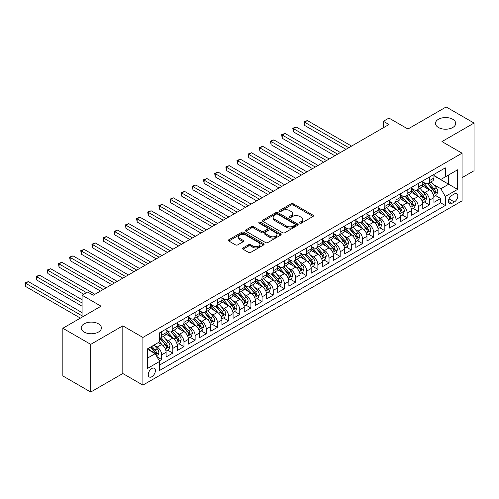 <?xml version="1.0" encoding="UTF-8"?>
<svg xmlns="http://www.w3.org/2000/svg" width="499" height="499" viewBox="0 0 499 499"><rect width="100%" height="100%" fill="white"/><g stroke="black" fill="none" stroke-linecap="round" stroke-linejoin="round"><path stroke-width="0.75" d="M299.83 223.165A1.085 0.624 0 0 0 301.365 223.165L313.004 216.447A1.547 0.892 0 0 0 313.459 215.817A1.547 0.892 0 0 0 313.004 215.181L293.287 203.798A1.547 0.892 0 0 0 291.098 203.798L279.459 210.522A1.085 0.624 0 0 0 279.141 210.965A1.085 0.624 0 0 0 279.459 211.408A1.085 0.624 0 0 0 280.993 211.408L282.496 210.534A4.959 2.863 0 0 1 289.507 210.534L291.148 211.482A4.959 2.863 0 0 1 292.601 213.51A4.959 2.863 0 0 1 291.148 215.531L289.645 216.404A1.085 0.624 0 0 0 289.326 216.847A1.085 0.624 0 0 0 289.645 217.29A1.085 0.624 0 0 0 291.179 217.29L292.682 216.416A4.959 2.863 0 0 1 299.693 216.416L301.34 217.364A4.959 2.863 0 0 1 302.787 219.392A4.959 2.863 0 0 1 301.34 221.413L299.83 222.28A1.085 0.624 0 0 0 299.512 222.722A1.085 0.624 0 0 0 299.83 223.165L299.83 222.28M98.434 323.814A10.099 5.832 0 0 0 87.425 322.554A10.099 5.832 0 0 0 81.194 327.937A10.099 5.832 0 0 0 84.15 332.06A10.099 5.832 0 0 0 95.159 333.326A10.099 5.832 0 0 0 101.391 327.937A10.099 5.832 0 0 0 98.434 323.814M452.736 119.261A10.099 5.832 0 0 0 441.727 117.995A10.099 5.832 0 0 0 435.496 123.384A10.099 5.832 0 0 0 438.453 127.507A10.099 5.832 0 0 0 449.462 128.773A10.099 5.832 0 0 0 455.693 123.384A10.099 5.832 0 0 0 452.736 119.261M151.827 376.745A5.052 2.913 120 0 0 155.127 372.291A5.052 2.913 120 0 0 154.353 368.243A5.052 2.913 120 0 0 151.827 368.499A5.052 2.913 120 0 0 148.527 372.946A5.052 2.913 120 0 0 149.307 376.995A5.052 2.913 120 0 0 151.827 376.745M243.013 247.941A1.547 0.892 0 0 0 242.558 248.577A1.547 0.892 0 0 0 243.013 249.207L248.539 252.4A1.547 0.892 0 0 0 250.735 252.4L263.659 244.94A1.547 0.892 0 0 0 264.108 244.304A1.547 0.892 0 0 0 263.659 243.674L243.942 232.291A1.547 0.892 0 0 0 241.753 232.291L228.823 239.751A1.547 0.892 0 0 0 228.374 240.387A1.547 0.892 0 0 0 228.823 241.017L235.509 244.872A1.547 0.892 0 0 0 237.699 244.872L243.231 241.678A1.547 0.892 0 0 0 243.68 241.048A1.547 0.892 0 0 0 243.231 240.418L239.913 238.503A4.142 2.395 0 0 1 238.703 236.813A4.142 2.395 0 0 1 241.26 234.599A4.142 2.395 0 0 1 245.776 235.123L258.756 242.614A4.142 2.395 0 0 1 259.967 244.304A4.142 2.395 0 0 1 257.409 246.518A4.142 2.395 0 0 1 252.893 245.995L250.735 244.747A1.547 0.892 0 0 0 248.539 244.747L243.013 247.941L243.013 249.207M462.055 177.663L474.05 170.739L474.05 123.06L446.15 106.954L407.933 129.023L388.964 118.07L383.382 121.288L388.964 124.513L93.244 295.24L87.662 292.021L82.085 295.24L82.085 317.146M90.731 344.366L90.731 392.046L122.816 373.52L122.816 325.847L90.731 344.366L62.837 328.261L101.054 306.193L82.085 295.24M122.816 325.847L142.901 337.443L462.055 153.181L462.055 200.86L142.901 385.116L142.901 337.443M474.05 123.06L441.971 141.585L462.055 153.181M282.609 232.734A1.547 0.892 0 0 0 284.798 232.734L297.722 225.274A1.547 0.892 0 0 0 298.177 224.637A1.547 0.892 0 0 0 297.722 224.007L278.005 212.624A1.547 0.892 0 0 0 275.816 212.624L262.892 220.084A1.547 0.892 0 0 0 262.437 220.72A1.547 0.892 0 0 0 262.892 221.35L282.609 232.734M259.542 223.402A1.085 0.624 0 0 1 260.646 223.558L260.646 222.267L280.688 233.838A1.547 0.892 0 0 1 281.143 234.474A1.547 0.892 0 0 1 280.688 235.104L267.763 242.564A1.547 0.892 0 0 1 265.574 242.564L245.857 231.18L245.857 229.92A1.547 0.892 0 0 0 245.402 230.55A1.547 0.892 0 0 0 245.857 231.18M245.857 229.92L251.39 226.727A1.547 0.892 0 0 1 253.579 226.727L261.576 231.343A1.547 0.892 0 0 0 263.765 231.343L267.439 229.222A1.547 0.892 0 0 0 267.888 228.592A1.547 0.892 0 0 0 267.439 227.956L259.112 223.153A1.085 0.624 0 0 1 258.794 222.71A1.085 0.624 0 0 1 259.461 222.13A1.085 0.624 0 0 1 260.646 222.267M90.731 392.046L62.837 375.94L62.837 328.261M159.337 360.877L161.651 359.542L157.017 356.866M154.384 345.489L157.185 347.104A6.312 3.643 60 0 1 161.651 354.839L166.111 352.263L166.111 356.966L172.81 353.099L167.733 350.167M165.543 339.046L168.344 340.661A6.312 3.643 60 0 1 172.81 348.396L177.27 345.819L177.27 350.523L183.969 346.655L178.892 343.724M176.702 332.602L179.503 334.224A6.312 3.643 60 0 1 183.969 341.952L188.429 339.376L188.429 344.079L195.128 340.212L190.05 337.28M187.861 326.159L190.662 327.781A6.312 3.643 60 0 1 195.128 335.509L199.594 332.933L199.594 337.636L206.287 333.769L201.209 330.837M199.02 319.716L201.821 321.337A6.312 3.643 60 0 1 206.287 329.066L210.753 326.489L210.753 331.193L217.445 327.325L212.368 324.394M210.179 313.278L212.979 314.894A6.312 3.643 60 0 1 217.445 322.622L221.912 320.046L221.912 324.749L228.604 320.882L223.527 317.957M221.338 306.835L224.138 308.451A6.312 3.643 60 0 1 228.604 316.179L233.07 313.603L233.07 318.306L239.763 314.445L234.686 311.513M232.497 300.392L235.297 302.007A6.312 3.643 60 0 1 239.763 309.742L244.229 307.159L244.229 311.863L250.922 308.002L245.845 305.07M243.655 293.948L246.456 295.564A6.312 3.643 60 0 1 250.922 303.298L255.388 300.722L255.388 305.425L262.081 301.558L257.004 298.627M254.814 287.505L257.621 289.121A6.312 3.643 60 0 1 262.081 296.855L266.547 294.279L266.547 298.982L273.24 295.115L268.163 292.183M265.973 281.062L268.78 282.677A6.312 3.643 60 0 1 273.24 290.412L277.706 287.836L277.706 292.539L284.399 288.672L279.321 285.74M277.132 274.618L279.939 276.24A6.312 3.643 60 0 1 284.399 283.968L288.865 281.392L288.865 286.095L295.558 282.228L290.48 279.297M288.291 268.175L291.098 269.797A6.312 3.643 60 0 1 295.558 277.525L300.024 274.949L300.024 279.652L306.717 275.785L301.639 272.853M299.456 261.732L302.257 263.353A6.312 3.643 60 0 1 306.717 271.082L311.183 268.506L311.183 273.209L317.875 269.341L312.798 266.41M310.615 255.295L313.416 256.91A6.312 3.643 60 0 1 317.875 264.638L322.342 262.062L322.342 266.765L329.034 262.898L323.957 259.967M321.774 248.851L324.575 250.467A6.312 3.643 60 0 1 329.034 258.195L333.5 255.619L333.5 260.322L340.193 256.461L335.116 253.529M332.933 242.408L335.733 244.023A6.312 3.643 60 0 1 340.193 251.758L344.659 249.176L344.659 253.879L351.352 250.018L346.275 247.086M344.092 235.965L346.892 237.58A6.312 3.643 60 0 1 351.352 245.315L355.818 242.732L355.818 247.442L362.517 243.574L357.44 240.643M355.251 229.521L358.051 231.137A6.312 3.643 60 0 1 362.517 238.871L366.977 236.295L366.977 240.998L373.676 237.131L368.599 234.199M366.409 223.078L369.21 224.693A6.312 3.643 60 0 1 373.676 232.428L378.136 229.852L378.136 234.555L384.835 230.688L379.758 227.756M377.568 216.635L380.369 218.25A6.312 3.643 60 0 1 384.835 225.985L389.295 223.409L389.295 228.112L395.994 224.244L390.917 221.313M388.727 210.191L391.528 211.813A6.312 3.643 60 0 1 395.994 219.541L400.454 216.965L400.454 221.668L407.153 217.801L402.075 214.869M399.886 203.748L402.687 205.37A6.312 3.643 60 0 1 407.153 213.098L411.613 210.522L411.613 215.225L418.312 211.358L413.234 208.426M411.045 197.305L413.846 198.926A6.312 3.643 60 0 1 418.312 206.655L422.772 204.079L422.772 208.782L429.471 204.914L429.471 200.211A6.312 3.643 -120 0 0 425.005 192.483L422.204 190.868M424.393 201.983L429.471 204.914M166.111 352.263A6.312 3.643 -120 0 0 161.651 344.528L158.302 342.595M177.27 345.819A6.312 3.643 -120 0 0 172.81 338.085L165.905 334.105M188.429 339.376A6.312 3.643 -120 0 0 183.969 331.642L177.064 327.662M199.594 332.933A6.312 3.643 -120 0 0 195.128 325.205L188.223 321.219M210.753 326.489A6.312 3.643 -120 0 0 206.287 318.761L199.388 314.775M221.912 320.046A6.312 3.643 -120 0 0 217.445 312.318L210.547 308.332M233.07 313.603A6.312 3.643 -120 0 0 228.604 305.875L221.706 301.889M244.229 307.159A6.312 3.643 -120 0 0 239.763 299.431L232.865 295.445M255.388 300.722A6.312 3.643 -120 0 0 250.922 292.988L244.023 289.002M266.547 294.279A6.312 3.643 -120 0 0 262.081 286.545L255.182 282.559M277.706 287.836A6.312 3.643 -120 0 0 273.24 280.101L266.341 276.115M288.865 281.392A6.312 3.643 -120 0 0 284.399 273.658L277.5 269.678M300.024 274.949A6.312 3.643 -120 0 0 295.558 267.214L288.659 263.235M311.183 268.506A6.312 3.643 -120 0 0 306.717 260.777L299.818 256.792M322.342 262.062A6.312 3.643 -120 0 0 317.875 254.334L310.977 250.348M333.5 255.619A6.312 3.643 -120 0 0 329.034 247.891L322.136 243.905M344.659 249.176A6.312 3.643 -120 0 0 340.193 241.447L333.295 237.462M355.818 242.732A6.312 3.643 -120 0 0 351.352 235.004L344.453 231.018M366.977 236.295A6.312 3.643 -120 0 0 362.517 228.561L355.612 224.575M378.136 229.852A6.312 3.643 -120 0 0 373.676 222.117L366.771 218.132M389.295 223.409A6.312 3.643 -120 0 0 384.835 215.674L377.93 211.695M400.454 216.965A6.312 3.643 -120 0 0 395.994 209.231L389.089 205.251M411.613 210.522A6.312 3.643 -120 0 0 407.153 202.794L400.248 198.808M422.772 204.079A6.312 3.643 -120 0 0 418.312 196.35L411.407 192.364M454.352 193.961L451.901 195.383A4.89 2.826 120 0 0 448.701 199.694A4.89 2.826 120 0 0 449.456 203.611A4.89 2.826 120 0 0 451.901 203.374L454.352 201.952A4.89 2.826 120 0 0 457.552 197.641A4.89 2.826 120 0 0 456.803 193.724A4.89 2.826 120 0 0 454.352 193.961M147.367 358.188L155.177 353.679L159.643 361.407L159.643 370.426L445.314 205.494L445.314 196.475L440.854 188.747L433.363 184.424M159.643 361.407L147.367 368.499L147.367 348.913L159.643 341.821L159.643 332.802L445.314 167.87L445.314 176.889L457.589 169.803L457.589 189.389L445.314 196.475M166.111 330.095L168.344 331.386A6.312 3.643 60 0 0 171.5 331.698L175.966 329.122A6.312 3.643 -120 0 0 177.27 326.234L177.27 322.622M177.27 323.658L179.503 324.943A6.312 3.643 60 0 0 182.659 325.254L187.125 322.678A6.312 3.643 -120 0 0 188.429 319.79L188.429 316.179M188.429 317.214L190.662 318.499A6.312 3.643 60 0 0 193.818 318.811L198.284 316.235A6.312 3.643 -120 0 0 199.594 313.347L199.594 309.742M199.594 310.771L201.821 312.056A6.312 3.643 60 0 0 204.977 312.374L209.443 309.792A6.312 3.643 -120 0 0 210.753 306.904L210.753 303.298M210.753 304.328L212.979 305.613A6.312 3.643 60 0 0 216.136 305.931L220.602 303.348A6.312 3.643 -120 0 0 221.912 300.46L221.912 296.855M221.912 297.884L224.138 299.175A6.312 3.643 60 0 0 227.294 299.487L231.761 296.911A6.312 3.643 -120 0 0 233.07 294.017L233.07 290.412M233.07 291.441L235.297 292.732A6.312 3.643 60 0 0 238.453 293.044L242.919 290.468A6.312 3.643 -120 0 0 244.229 287.574L244.229 283.968M244.229 284.998L246.456 286.289A6.312 3.643 60 0 0 249.612 286.601L254.078 284.025A6.312 3.643 -120 0 0 255.388 281.13L255.388 277.525M255.388 278.554L257.621 279.845A6.312 3.643 60 0 0 260.777 280.157L265.237 277.581A6.312 3.643 -120 0 0 266.547 274.693L266.547 271.082M266.547 272.111L268.78 273.402A6.312 3.643 60 0 0 271.936 273.714L276.396 271.138A6.312 3.643 -120 0 0 277.706 268.25L277.706 264.638M277.706 265.674L279.939 266.959A6.312 3.643 60 0 0 283.095 267.271L287.555 264.695A6.312 3.643 -120 0 0 288.865 261.807L288.865 258.195M288.865 259.231L291.098 260.515A6.312 3.643 60 0 0 294.254 260.827L298.714 258.251A6.312 3.643 -120 0 0 300.024 255.363L300.024 251.752M300.024 252.787L302.257 254.072A6.312 3.643 60 0 0 305.413 254.384L309.873 251.808A6.312 3.643 -120 0 0 311.183 248.92L311.183 245.315M311.183 246.344L313.416 247.629A6.312 3.643 60 0 0 316.572 247.947L321.032 245.365A6.312 3.643 -120 0 0 322.342 242.477L322.342 238.871M322.342 239.9L324.575 241.192A6.312 3.643 60 0 0 327.731 241.504L332.191 238.927A6.312 3.643 -120 0 0 333.5 236.033L333.5 232.428M333.5 233.457L335.733 234.748A6.312 3.643 60 0 0 338.89 235.06L343.349 232.484A6.312 3.643 -120 0 0 344.659 229.59L344.659 225.985M344.659 227.014L346.892 228.305A6.312 3.643 60 0 0 350.049 228.617L354.508 226.041A6.312 3.643 -120 0 0 355.818 223.147L355.818 219.541M355.818 220.57L358.051 221.862A6.312 3.643 60 0 0 361.207 222.174L365.673 219.597A6.312 3.643 -120 0 0 366.977 216.709L366.977 213.098M366.977 214.127L369.21 215.418A6.312 3.643 60 0 0 372.366 215.73L376.832 213.154A6.312 3.643 -120 0 0 378.136 210.266L378.136 206.655M378.136 207.69L380.369 208.975A6.312 3.643 60 0 0 383.525 209.287L387.991 206.711A6.312 3.643 -120 0 0 389.295 203.823L389.295 200.211M389.295 201.247L391.528 202.532A6.312 3.643 60 0 0 394.684 202.844L399.15 200.267A6.312 3.643 -120 0 0 400.454 197.379L400.454 193.768M400.454 194.803L402.687 196.088A6.312 3.643 60 0 0 405.843 196.4L410.309 193.824A6.312 3.643 -120 0 0 411.613 190.936L411.613 187.331M411.613 188.36L413.846 189.645A6.312 3.643 60 0 0 417.002 189.963L421.468 187.381A6.312 3.643 -120 0 0 422.772 184.493L422.772 180.888M159.643 365.019L440.629 202.794L440.629 198.477L433.93 202.338L433.93 197.635A6.312 3.643 -120 0 0 429.471 189.907L422.566 185.921M422.772 181.917L425.005 183.208A6.312 3.643 -120 0 0 428.161 183.52A6.312 3.643 -120 0 0 429.471 180.626L429.471 177.02M428.161 183.52L432.627 180.937A6.312 3.643 -120 0 0 433.93 178.049L433.93 174.444M161.651 331.642L161.651 335.253A6.312 3.643 60 0 1 160.341 338.141A6.312 3.643 60 0 1 159.643 338.397M160.341 338.141L164.807 335.565A6.312 3.643 -120 0 0 166.111 332.677L166.111 329.066M172.81 325.198L172.81 328.81A6.312 3.643 60 0 1 171.5 331.698M183.969 318.761L183.969 322.366A6.312 3.643 60 0 1 182.659 325.254M195.128 312.318L195.128 315.923A6.312 3.643 60 0 1 193.818 318.811M206.287 305.875L206.287 309.48A6.312 3.643 60 0 1 204.977 312.374M217.445 299.431L217.445 303.036A6.312 3.643 60 0 1 216.136 305.931M228.604 292.988L228.604 296.593A6.312 3.643 60 0 1 227.294 299.487M239.763 286.545L239.763 290.156A6.312 3.643 60 0 1 238.453 293.044M250.922 280.101L250.922 283.713A6.312 3.643 60 0 1 249.612 286.601M262.081 273.658L262.081 277.269A6.312 3.643 60 0 1 260.777 280.157M273.24 267.214L273.24 270.826A6.312 3.643 60 0 1 271.936 273.714M284.399 260.777L284.399 264.383A6.312 3.643 60 0 1 283.095 267.271M295.558 254.334L295.558 257.939A6.312 3.643 60 0 1 294.254 260.827M306.717 247.891L306.717 251.496A6.312 3.643 60 0 1 305.413 254.384M317.875 241.447L317.875 245.053A6.312 3.643 60 0 1 316.572 247.947M329.034 235.004L329.034 238.609A6.312 3.643 60 0 1 327.731 241.504M340.193 228.561L340.193 232.166A6.312 3.643 60 0 1 338.89 235.06M351.352 222.117L351.352 225.729A6.312 3.643 60 0 1 350.049 228.617M362.517 215.674L362.517 219.286A6.312 3.643 60 0 1 361.207 222.174M373.676 209.231L373.676 212.842A6.312 3.643 60 0 1 372.366 215.73M384.835 202.787L384.835 206.399A6.312 3.643 60 0 1 383.525 209.287M395.994 196.35L395.994 199.956A6.312 3.643 60 0 1 394.684 202.844M407.153 189.907L407.153 193.512A6.312 3.643 60 0 1 405.843 196.4M418.312 183.464L418.312 187.069A6.312 3.643 60 0 1 417.002 189.963M418.312 206.655L418.312 211.358M407.153 213.098L407.153 217.801M395.994 219.541L395.994 224.244M384.835 225.985L384.835 230.688M373.676 232.428L373.676 237.131M362.517 238.871L362.517 243.574M351.352 245.315L351.352 250.018M340.193 251.758L340.193 256.461M329.034 258.195L329.034 262.898M317.875 264.638L317.875 269.341M306.717 271.082L306.717 275.785M295.558 277.525L295.558 282.228M284.399 283.968L284.399 288.672M273.24 290.412L273.24 295.115M262.081 296.855L262.081 301.558M250.922 303.298L250.922 308.002M239.763 309.742L239.763 314.445M228.604 316.179L228.604 320.882M217.445 322.622L217.445 327.325M206.287 329.066L206.287 333.769M195.128 335.509L195.128 340.212M183.969 341.952L183.969 346.655M172.81 348.396L172.81 353.099M161.651 354.839L161.651 359.542M155.177 353.679L147.367 349.169M440.854 188.747L448.663 184.237L448.663 174.956L457.589 169.803M433.93 175.729L457.589 189.389M433.93 175.473L440.854 179.465L445.314 176.889M122.816 373.52L142.901 385.116M383.382 121.288L383.382 127.732M435.552 195.546L440.629 198.477M440.629 202.794L445.314 205.494M300.267 223.321L301.34 222.704A4.959 2.863 0 0 0 302.787 220.677L302.787 219.392M292.601 213.51L292.601 214.795A4.959 2.863 0 0 1 291.148 216.822L290.075 217.439M312.985 216.46L293.287 205.089A1.547 0.892 0 0 0 291.098 205.089L279.889 211.557M297.722 224.007L297.722 225.274L278.005 213.909A1.547 0.892 0 0 0 275.816 213.909L262.911 221.363M294.984 225.08A1.085 0.624 0 0 0 295.302 224.637A1.085 0.624 0 0 0 294.984 224.194L277.675 214.202A1.085 0.624 0 0 0 276.147 214.202L274.556 215.119A4.959 2.863 0 0 0 273.103 217.146A4.959 2.863 0 0 0 274.556 219.167L286.389 225.997A4.959 2.863 0 0 0 293.393 225.997L294.984 225.08L294.984 226.371A1.085 0.624 0 0 0 295.302 225.928L295.302 224.637M273.103 217.146L273.103 218.431A4.959 2.863 0 0 0 274.556 220.458L274.556 219.167M294.984 226.371L293.393 227.288A4.959 2.863 0 0 1 286.389 227.288L274.556 220.458M245.876 231.193L251.39 228.012L251.39 226.727M267.888 228.592L267.888 229.877A1.547 0.892 0 0 1 267.439 230.513L263.765 232.628A1.547 0.892 0 0 1 261.576 232.628L253.579 228.012A1.547 0.892 0 0 0 251.39 228.012M260.646 223.558L280.669 235.116M269.872 236.133A4.142 2.395 0 0 0 274.388 236.651A4.142 2.395 0 0 0 276.945 234.443A4.142 2.395 0 0 0 275.735 232.746L271.163 230.108A1.547 0.892 0 0 0 268.967 230.108L265.3 232.228A1.547 0.892 0 0 0 264.844 232.858A1.547 0.892 0 0 0 265.3 233.495L269.872 236.133L269.872 237.418A4.142 2.395 0 0 0 274.388 237.942A4.142 2.395 0 0 0 276.945 235.728L276.945 234.443M264.844 232.858L264.844 234.15A1.547 0.892 0 0 0 265.3 234.779L265.3 233.495M269.872 237.418L265.3 234.779M259.967 244.304L259.967 245.595A4.142 2.395 0 0 1 257.409 247.803A4.142 2.395 0 0 1 252.893 247.286L250.735 246.038A1.547 0.892 0 0 0 248.539 246.038L243.032 249.219M238.703 236.813L238.703 238.098A4.142 2.395 0 0 0 239.913 239.794L239.913 238.503M243.206 241.691L239.913 239.794M263.634 244.953L243.942 233.576A1.547 0.892 0 0 0 241.753 233.576L228.848 241.029M433.837 196.531L436.725 194.866L437.835 191.647A4.179 2.414 -120 0 0 436.207 187.718L431.111 181.817M430.088 190.312L424.044 183.314A12.076 6.967 -120 0 0 422.772 181.985M426.776 188.348L423.389 184.43A10.024 5.788 -120 0 0 422.772 183.757M351.577 146.095L307.334 120.552L304.54 122.161L304.54 125.38L346 149.313M427.593 183.744L432.752 189.714A4.179 2.414 60 0 1 434.242 192.595C434.872 193.437 435.315 193.182 435.583 191.822A4.179 2.414 -120 0 0 434.086 188.94L428.99 183.039M427.899 183.644L433.438 190.063A2.133 1.229 60 0 1 433.974 190.899L435.583 191.822M434.242 192.595L434.548 193.094M304.54 125.38L303.928 121.806L348.789 147.704M303.928 121.806L307.334 120.552M422.678 202.974L425.566 201.309L426.676 198.084A4.179 2.414 -120 0 0 425.048 194.161L419.952 188.26M418.929 196.756L412.885 189.757A12.076 6.967 -120 0 0 411.613 188.429M415.617 194.791L412.23 190.874A10.024 5.788 -120 0 0 411.613 190.2M340.418 152.538L296.175 126.996L293.381 128.605L293.381 131.823L334.841 155.757M416.434 190.188L421.593 196.157A4.179 2.414 60 0 1 423.083 199.039C423.713 199.881 424.156 199.625 424.418 198.265A4.179 2.414 -120 0 0 422.927 195.383L417.831 189.483M416.74 190.088L422.279 196.506A2.133 1.229 60 0 1 422.815 197.336L424.418 198.265M423.083 199.039L423.389 199.538M293.381 131.823L292.77 128.249L337.63 154.147M292.77 128.249L296.175 126.996M411.519 209.418L414.407 207.752L415.517 204.528A4.179 2.414 -120 0 0 413.889 200.604L408.793 194.697M407.77 203.199L401.726 196.201A12.076 6.967 -120 0 0 400.454 194.872M404.452 201.234L401.071 197.317A10.024 5.788 -120 0 0 400.454 196.643M329.259 158.981L285.016 133.433L282.222 135.048L282.222 138.267L323.683 162.2M405.275 196.631L410.434 202.6A4.179 2.414 60 0 1 411.925 205.482C412.554 206.324 412.997 206.062 413.259 204.709A4.179 2.414 -120 0 0 411.769 201.827L406.673 195.926M405.581 196.531L411.12 202.95A2.133 1.229 60 0 1 411.656 203.779L413.259 204.709M411.925 205.482L412.23 205.975M282.222 138.267L281.611 134.693L326.471 160.591M281.611 134.693L285.016 133.433M400.36 215.861L403.248 214.196L404.358 210.971A4.179 2.414 -120 0 0 402.73 207.048L397.634 201.141M396.611 209.642L390.567 202.638A12.076 6.967 -120 0 0 389.295 201.315M393.293 207.678L389.912 203.76A10.024 5.788 -120 0 0 389.295 203.087M318.1 165.425L273.857 139.876L271.063 141.491L271.063 144.71L312.524 168.643M394.116 203.074L399.275 209.044A4.179 2.414 60 0 1 400.766 211.925C401.389 212.767 401.838 212.505 402.1 211.152A4.179 2.414 -120 0 0 400.61 208.27L395.514 202.369M394.422 202.974L399.961 209.393A2.133 1.229 60 0 1 400.497 210.222L402.1 211.152M400.766 211.925L401.065 212.418M271.063 144.71L270.452 141.136L315.312 167.034M270.452 141.136L273.857 139.876M389.201 222.304L392.083 220.639L393.2 217.414A4.179 2.414 -120 0 0 391.572 213.491L386.476 207.584M385.453 216.086L379.408 209.081A12.076 6.967 -120 0 0 378.136 207.759M382.134 214.121L378.753 210.204A10.024 5.788 -120 0 0 378.136 209.53M306.941 171.868L262.699 146.319L259.904 147.929L259.904 151.153L301.359 175.087M382.958 209.518L388.116 215.487A4.179 2.414 60 0 1 389.607 218.369C390.23 219.211 390.68 218.949 390.942 217.595A4.179 2.414 -120 0 0 389.451 214.713L384.355 208.807M383.257 209.418L388.802 215.836A2.133 1.229 60 0 1 389.339 216.666L390.942 217.595M389.607 218.369L389.906 218.861M259.904 151.153L259.293 147.579L304.153 173.477M259.293 147.579L262.699 146.319M378.042 228.742L380.924 227.082L382.041 223.858A4.179 2.414 -120 0 0 380.413 219.934L375.317 214.027M374.294 222.529L368.25 215.524A12.076 6.967 -120 0 0 366.977 214.196M370.975 220.564L367.595 216.647A10.024 5.788 -120 0 0 366.977 215.973M295.782 178.311L251.54 152.763L248.745 154.372L248.745 157.597L290.2 181.53M371.799 215.955L376.957 221.93A4.179 2.414 60 0 1 378.448 224.812C379.072 225.648 379.521 225.392 379.783 224.039A4.179 2.414 -120 0 0 378.292 221.157L373.196 215.25M372.098 215.861L377.643 222.273A2.133 1.229 60 0 1 378.18 223.109L379.783 224.039M378.448 224.812L378.747 225.305M248.745 157.597L248.134 154.023L292.994 179.921M248.134 154.023L251.54 152.763M366.884 235.185L369.765 233.52L370.882 230.301A4.179 2.414 -120 0 0 369.254 226.371L364.158 220.471M363.135 228.972L357.091 221.968A12.076 6.967 -120 0 0 355.818 220.639M359.816 227.008L356.436 223.09A10.024 5.788 -120 0 0 355.818 222.417M284.623 184.749L240.375 159.206L237.586 160.815L237.586 164.04L279.041 187.973M360.64 222.398L365.798 228.374A4.179 2.414 60 0 1 367.289 231.249C367.913 232.091 368.362 231.835 368.624 230.482A4.179 2.414 -120 0 0 367.133 227.6L362.037 221.693M360.939 222.304L366.484 228.717A2.133 1.229 60 0 1 367.021 229.552L368.624 230.482M367.289 231.249L367.588 231.748M237.586 164.04L236.975 160.46L281.835 186.364M236.975 160.46L240.375 159.206M355.725 241.628L358.606 239.963L359.723 236.744A4.179 2.414 -120 0 0 358.095 232.815L352.999 226.914M351.976 235.409L345.926 228.411A12.076 6.967 -120 0 0 344.659 227.082M348.658 233.445L345.277 229.534A10.024 5.788 -120 0 0 344.659 228.86M273.464 191.192L229.216 165.649L226.427 167.259L226.427 170.483L267.882 194.417M349.481 228.841L354.633 234.817A4.179 2.414 60 0 1 356.13 237.692C356.754 238.534 357.203 238.279 357.465 236.919A4.179 2.414 -120 0 0 355.974 234.043L350.878 228.137M349.78 228.748L355.325 235.16A2.133 1.229 60 0 1 355.862 235.996L357.465 236.919M356.13 237.692L356.429 238.191M226.427 170.483L225.816 166.903L270.676 192.807M225.816 166.903L229.216 165.649M344.566 248.072L347.447 246.406L348.564 243.188A4.179 2.414 -120 0 0 346.936 239.258L341.84 233.357M340.817 241.853L334.767 234.854A12.076 6.967 -120 0 0 333.5 233.526M337.499 239.888L334.118 235.977A10.024 5.788 -120 0 0 333.5 235.303M262.306 197.635L218.057 172.093L215.269 173.702L215.269 176.92L256.723 200.86M338.322 235.285L343.474 241.254A4.179 2.414 60 0 1 344.965 244.136C345.595 244.978 346.044 244.722 346.306 243.362A4.179 2.414 -120 0 0 344.815 240.481L339.719 234.58M338.621 235.191L344.167 241.603A2.133 1.229 60 0 1 344.703 242.439L346.306 243.362M344.965 244.136L345.271 244.635M215.269 176.92L214.657 173.346L259.517 199.244M214.657 173.346L218.057 172.093M333.407 254.515L336.289 252.85L337.405 249.631A4.179 2.414 -120 0 0 335.777 245.701L330.681 239.801M329.658 248.296L323.608 241.298A12.076 6.967 -120 0 0 322.342 239.969M326.34 246.331L322.959 242.414A10.024 5.788 -120 0 0 322.342 241.747M251.147 204.079L206.898 178.536L204.11 180.145L204.11 183.364L245.564 207.303M327.163 241.728L332.315 247.697A4.179 2.414 60 0 1 333.806 250.579C334.436 251.421 334.885 251.165 335.147 249.806A4.179 2.414 -120 0 0 333.656 246.924L328.56 241.023M327.463 241.628L333.008 248.047A2.133 1.229 60 0 1 333.544 248.882L335.147 249.806M333.806 250.579L334.112 251.078M204.11 183.364L203.498 179.79L248.359 205.688M203.498 179.79L206.898 178.536M322.248 260.958L325.13 259.293L326.246 256.074A4.179 2.414 -120 0 0 324.618 252.145L319.522 246.244M318.499 254.739L312.449 247.741A12.076 6.967 -120 0 0 311.183 246.412M315.181 252.775L311.8 248.858A10.024 5.788 -120 0 0 311.183 248.184M239.988 210.522L195.739 184.979L192.951 186.589L192.951 189.807L234.405 213.74M316.004 248.171L321.156 254.141A4.179 2.414 60 0 1 322.647 257.022C323.277 257.864 323.726 257.609 323.988 256.249A4.179 2.414 -120 0 0 322.497 253.367L317.401 247.467M316.304 248.072L321.849 254.49A2.133 1.229 60 0 1 322.385 255.32L323.988 256.249M322.647 257.022L322.953 257.521M192.951 189.807L192.34 186.233L237.2 212.131M192.34 186.233L195.739 184.979M311.089 267.402L313.971 265.736L315.087 262.511A4.179 2.414 -120 0 0 313.459 258.588L308.363 252.681M307.34 261.183L301.29 254.184A12.076 6.967 -120 0 0 300.024 252.856M304.022 259.218L300.641 255.301A10.024 5.788 -120 0 0 300.024 254.627M228.829 216.965L184.58 191.416L181.792 193.032L181.792 196.25L223.246 220.184M304.845 254.615L309.998 260.584A4.179 2.414 60 0 1 311.488 263.466C312.118 264.308 312.567 264.046 312.829 262.692A4.179 2.414 -120 0 0 311.339 259.811L306.243 253.91M305.145 254.515L310.69 260.933A2.133 1.229 60 0 1 311.226 261.763L312.829 262.692M311.488 263.466L311.794 263.959M181.792 196.25L181.181 192.676L226.035 218.574M181.181 192.676L184.58 191.416M299.93 273.845L302.812 272.18L303.928 268.955A4.179 2.414 -120 0 0 302.3 265.031L297.198 259.124M296.181 267.626L290.131 260.628A12.076 6.967 -120 0 0 288.865 259.299M292.863 265.661L289.482 261.744A10.024 5.788 -120 0 0 288.865 261.071M217.67 223.409L173.421 197.86L170.633 199.475L170.633 202.694L212.087 226.627M293.68 261.058L298.839 267.027A4.179 2.414 60 0 1 300.329 269.909C300.959 270.751 301.408 270.489 301.67 269.136A4.179 2.414 -120 0 0 300.18 266.254L295.084 260.353M293.986 260.958L299.531 267.377A2.133 1.229 60 0 1 300.067 268.206L301.67 269.136M300.329 269.909L300.635 270.402M170.633 202.694L170.022 199.12L214.876 225.018M170.022 199.12L173.421 197.86M288.771 280.288L291.653 278.623L292.77 275.398A4.179 2.414 -120 0 0 291.142 271.475L286.039 265.568M285.023 274.07L278.972 267.065A12.076 6.967 -120 0 0 277.706 265.742M281.704 272.105L278.323 268.188A10.024 5.788 -120 0 0 277.706 267.514M206.511 229.852L162.262 204.303L159.474 205.912L159.474 209.137L200.929 233.07M282.521 267.501L287.68 273.471A4.179 2.414 60 0 1 289.171 276.352C289.8 277.195 290.25 276.933 290.512 275.579A4.179 2.414 -120 0 0 289.021 272.697L283.925 266.797M282.827 267.402L288.366 273.82A2.133 1.229 60 0 1 288.909 274.65L290.512 275.579M289.171 276.352L289.476 276.845M159.474 209.137L158.863 205.563L203.717 231.461M158.863 205.563L162.262 204.303M277.612 286.732L280.494 285.066L281.611 281.841A4.179 2.414 -120 0 0 279.983 277.918L274.88 272.011M273.864 280.513L267.813 273.508A12.076 6.967 -120 0 0 266.547 272.186M270.545 278.548L267.165 274.631A10.024 5.788 -120 0 0 266.547 273.957M195.352 236.295L151.103 210.746L148.315 212.356L148.315 215.58L189.77 239.514M271.362 273.945L276.521 279.914A4.179 2.414 60 0 1 278.012 282.796C278.642 283.632 279.091 283.376 279.353 282.022A4.179 2.414 -120 0 0 277.862 279.141L272.76 273.234M271.668 273.845L277.207 280.257A2.133 1.229 60 0 1 277.75 281.093L279.353 282.022M278.012 282.796L278.317 283.289M148.315 215.58L147.698 212.006L192.558 237.904M147.698 212.006L151.103 210.746M266.454 293.169L269.335 291.503L270.452 288.285A4.179 2.414 -120 0 0 268.824 284.355L263.721 278.454M262.705 286.956L256.654 279.951A12.076 6.967 -120 0 0 255.388 278.623M259.386 284.991L256.006 281.074A10.024 5.788 -120 0 0 255.388 280.401M184.193 242.732L139.945 217.19L137.156 218.799L137.156 222.024L178.611 245.957M260.204 280.382L265.362 286.357A4.179 2.414 60 0 1 266.853 289.239C267.483 290.075 267.932 289.819 268.194 288.466A4.179 2.414 -120 0 0 266.703 285.584L261.601 279.677M260.509 280.288L266.048 286.7A2.133 1.229 60 0 1 266.585 287.536L268.194 288.466M266.853 289.239L267.158 289.732M137.156 222.024L136.539 218.443L181.399 244.348M136.539 218.443L139.945 217.19M255.295 299.612L258.176 297.947L259.293 294.728A4.179 2.414 -120 0 0 257.665 290.798L252.563 284.898M251.546 293.393L245.496 286.395A12.076 6.967 -120 0 0 244.229 285.066M248.228 291.435L244.847 287.518A10.024 5.788 -120 0 0 244.229 286.844M173.034 249.176L128.786 223.633L125.998 225.242L125.998 228.467L167.452 252.4M249.045 286.825L254.203 292.801A4.179 2.414 60 0 1 255.694 295.676C256.324 296.518 256.767 296.263 257.035 294.903A4.179 2.414 -120 0 0 255.544 292.027L250.442 286.12M249.35 286.732L254.889 293.144A2.133 1.229 60 0 1 255.426 293.98L257.035 294.903M255.694 295.676L255.999 296.175M125.998 228.467L125.38 224.887L170.24 250.791M125.38 224.887L128.786 223.633M244.136 306.055L247.017 304.39L248.134 301.171A4.179 2.414 -120 0 0 246.506 297.242L241.404 291.341M240.381 299.837L234.337 292.838A12.076 6.967 -120 0 0 233.07 291.51M237.069 297.872L233.688 293.961A10.024 5.788 -120 0 0 233.07 293.287M161.869 255.619L117.627 230.076L114.839 231.686L114.839 234.91L156.293 258.844M237.886 293.269L243.044 299.238A4.179 2.414 60 0 1 244.535 302.12C245.165 302.962 245.608 302.706 245.876 301.346A4.179 2.414 -120 0 0 244.385 298.471L239.283 292.564M238.191 293.175L243.73 299.587A2.133 1.229 60 0 1 244.267 300.423L245.876 301.346M244.535 302.12L244.841 302.619M114.839 234.91L114.221 231.33L159.081 257.228M114.221 231.33L117.627 230.076M232.977 312.499L235.859 310.833L236.975 307.615A4.179 2.414 -120 0 0 235.347 303.685L230.245 297.784M229.222 306.28L223.178 299.281A12.076 6.967 -120 0 0 221.912 297.953M225.91 304.315L222.529 300.404A10.024 5.788 -120 0 0 221.912 299.731M150.71 262.062L106.468 236.52L103.68 238.129L103.68 241.348L145.134 265.287M226.727 299.712L231.885 305.681A4.179 2.414 60 0 1 233.376 308.563C234.006 309.405 234.449 309.149 234.717 307.789A4.179 2.414 -120 0 0 233.226 304.908L228.124 299.007M227.033 299.612L232.571 306.03A2.133 1.229 60 0 1 233.108 306.866L234.717 307.789M233.376 308.563L233.682 309.062M103.68 241.348L103.062 237.774L147.922 263.672M103.062 237.774L106.468 236.52M221.818 318.942L224.7 317.277L225.816 314.058A4.179 2.414 -120 0 0 224.188 310.129L219.086 304.228M218.063 312.723L212.019 305.725A12.076 6.967 -120 0 0 210.753 304.396M214.751 310.758L211.37 306.841A10.024 5.788 -120 0 0 210.753 306.168M139.552 268.506L95.309 242.963L92.521 244.572L92.521 247.791L133.975 271.724M215.568 306.155L220.726 312.125A4.179 2.414 60 0 1 222.217 315.006C222.847 315.848 223.29 315.593 223.558 314.233A4.179 2.414 -120 0 0 222.067 311.351L216.965 305.45M215.874 306.055L221.413 312.474A2.133 1.229 60 0 1 221.949 313.31L223.558 314.233M222.217 315.006L222.523 315.505M92.521 247.791L91.903 244.217L136.763 270.115M91.903 244.217L95.309 242.963M210.659 325.385L213.541 323.72L214.657 320.495A4.179 2.414 -120 0 0 213.029 316.572L207.927 310.671M206.904 319.167L200.86 312.168A12.076 6.967 -120 0 0 199.594 310.84M203.592 317.202L200.205 313.285A10.024 5.788 -120 0 0 199.594 312.611M128.393 274.949L84.15 249.406L81.362 251.016L81.362 254.234L122.816 278.168M204.409 312.599L209.568 318.568A4.179 2.414 60 0 1 211.058 321.45C211.688 322.292 212.131 322.036 212.399 320.676A4.179 2.414 -120 0 0 210.909 317.794L205.806 311.894M204.715 312.499L210.254 318.917A2.133 1.229 60 0 1 210.79 319.747L212.399 320.676M211.058 321.45L211.364 321.942M81.362 254.234L80.744 250.66L125.605 276.558M80.744 250.66L84.15 249.406M199.494 331.829L202.382 330.163L203.498 326.939A4.179 2.414 -120 0 0 201.87 323.015L196.768 317.108M195.745 325.61L189.701 318.612A12.076 6.967 -120 0 0 188.429 317.283M192.433 323.645L189.046 319.728A10.024 5.788 -120 0 0 188.429 319.054M117.234 281.392L72.991 255.844L70.203 257.459L70.203 260.678L111.657 284.611M193.25 319.042L198.409 325.011A4.179 2.414 60 0 1 199.899 327.893C200.529 328.735 200.972 328.473 201.24 327.119A4.179 2.414 -120 0 0 199.75 324.238L194.647 318.337M193.556 318.942L199.095 325.36A2.133 1.229 60 0 1 199.631 326.19L201.24 327.119M199.899 327.893L200.205 328.386M70.203 260.678L69.586 257.104L114.446 283.002M69.586 257.104L72.991 255.844M188.335 338.272L191.223 336.607L192.34 333.382A4.179 2.414 -120 0 0 190.705 329.459L185.609 323.552M184.586 332.053L178.542 325.049A12.076 6.967 -120 0 0 177.27 323.726M181.274 330.089L177.887 326.171A10.024 5.788 -120 0 0 177.27 325.498M106.075 287.836L61.832 262.287L59.044 263.902L59.044 267.121L100.499 291.054M182.091 325.485L187.25 331.455A4.179 2.414 60 0 1 188.741 334.336C189.371 335.178 189.813 334.916 190.082 333.563A4.179 2.414 -120 0 0 188.591 330.681L183.489 324.78M182.397 325.385L187.936 331.804A2.133 1.229 60 0 1 188.472 332.633L190.082 333.563M188.741 334.336L189.046 334.829M59.044 267.121L58.427 263.547L103.287 289.445M58.427 263.547L61.832 262.287M177.176 344.715L180.064 343.05L181.181 339.825A4.179 2.414 -120 0 0 179.546 335.902L174.45 329.995M173.427 338.497L167.383 331.492A12.076 6.967 -120 0 0 166.111 330.17M170.115 336.532L166.728 332.615A10.024 5.788 -120 0 0 166.111 331.941M94.916 294.279L50.673 268.73L47.879 270.339L47.879 273.564L83.757 294.279M170.932 331.929L176.091 337.898A4.179 2.414 60 0 1 177.582 340.78C178.212 341.622 178.654 341.36 178.923 340.006A4.179 2.414 -120 0 0 177.432 337.124L172.33 331.217M171.238 331.829L176.777 338.247A2.133 1.229 60 0 1 177.313 339.077L178.923 340.006M177.582 340.78L177.887 341.272M47.879 273.564L47.268 269.99L86.545 292.663M47.268 269.99L50.673 268.73M166.017 351.153L168.905 349.493L170.016 346.269A4.179 2.414 -120 0 0 168.388 342.345L163.292 336.438M162.269 344.94L159.599 341.846M158.956 342.975L158.52 342.47M82.085 299.756L39.515 275.174L36.72 276.783L36.72 280.008L82.085 306.199M159.774 338.366L164.932 344.341A4.179 2.414 60 0 1 166.423 347.223C167.053 348.059 167.496 347.803 167.764 346.449A4.179 2.414 -120 0 0 166.267 343.568L161.171 337.661M160.079 338.272L165.618 344.684A2.133 1.229 60 0 1 166.155 345.52L167.764 346.449M166.423 347.223L166.728 347.716M36.72 280.008L36.109 276.434L82.085 302.974M36.109 276.434L39.515 275.174M156.798 356.479L157.746 355.93L158.857 352.712A4.179 2.414 -120 0 0 157.229 348.782L154.023 345.071M151.022 351.284L148.44 348.29M147.798 349.419L147.367 348.92M82.085 312.636L28.356 281.617L25.561 283.226L25.561 286.451L80.408 318.113M150.561 347.067L153.773 350.785A4.179 2.414 60 0 1 155.264 353.66C155.894 354.502 156.337 354.246 156.599 352.893A4.179 2.414 -120 0 0 155.108 350.011L151.902 346.294M150.823 346.917L154.459 351.128A2.133 1.229 60 0 1 154.996 351.963L156.599 352.893M155.264 353.66L155.569 354.159M25.561 286.451L24.95 282.871L82.085 315.861M24.95 282.871L28.356 281.617M157.185 347.104L161.651 344.528M168.344 340.661L172.81 338.085M179.503 334.224L183.969 331.642M190.662 327.781L195.128 325.205M201.821 321.337L206.287 318.761M212.979 314.894L217.445 312.318M224.138 308.451L228.604 305.875M235.297 302.007L239.763 299.431M246.456 295.564L250.922 292.988M257.621 289.121L262.081 286.545M268.78 282.677L273.24 280.101M279.939 276.24L284.399 273.658M291.098 269.797L295.558 267.214M302.257 263.353L306.717 260.777M313.416 256.91L317.875 254.334M324.575 250.467L329.034 247.891M335.733 244.023L340.193 241.447M346.892 237.58L351.352 235.004M358.051 231.137L362.517 228.561M369.21 224.693L373.676 222.117M380.369 218.25L384.835 215.674M391.528 211.813L395.994 209.231M402.687 205.37L407.153 202.794M413.846 198.926L418.312 196.35M425.005 192.483L429.471 189.907M429.471 180.626L433.93 178.049M161.651 335.253L166.111 332.677M172.81 328.81L177.27 326.234M183.969 322.366L188.429 319.79M195.128 315.923L199.594 313.347M206.287 309.48L210.753 306.904M217.445 303.036L221.912 300.46M228.604 296.593L233.07 294.017M239.763 290.156L244.229 287.574M250.922 283.713L255.388 281.13M262.081 277.269L266.547 274.693M273.24 270.826L277.706 268.25M284.399 264.383L288.865 261.807M295.558 257.939L300.024 255.363M306.717 251.496L311.183 248.92M317.875 245.053L322.342 242.477M329.034 238.609L333.5 236.033M340.193 232.166L344.659 229.59M351.352 225.729L355.818 223.147M362.517 219.286L366.977 216.709M373.676 212.842L378.136 210.266M384.835 206.399L389.295 203.823M395.994 199.956L400.454 197.379M407.153 193.512L411.613 190.936M418.312 187.069L422.772 184.493M429.471 200.211L433.93 197.635M449 198.864L454.352 201.952M448.439 201.371L451.901 203.374M301.34 222.704L301.34 221.413M289.645 217.29L289.645 216.404M291.148 216.822L291.148 215.531M279.459 211.408L279.459 210.522M291.098 205.089L291.098 203.798M293.287 205.089L293.287 203.798M313.004 216.447L313.004 215.181M262.892 221.35L262.892 220.084M275.816 213.909L275.816 212.624M278.005 213.909L278.005 212.624M286.389 227.288L286.389 225.997M293.393 227.288L293.393 225.997M253.579 228.012L253.579 226.727M261.576 232.628L261.576 231.343M263.765 232.628L263.765 231.343M267.439 230.513L267.439 229.222M280.688 235.104L280.688 233.838M248.539 246.038L248.539 244.747M250.735 246.038L250.735 244.747M252.893 247.286L252.893 245.995M243.231 241.678L243.231 240.418M228.823 241.017L228.823 239.751M241.753 233.576L241.753 232.291M243.942 233.576L243.942 232.291M263.659 244.94L263.659 243.674M433.201 194.385L437.81 191.728M424.044 183.314L424.618 182.983M434.086 188.94L436.207 187.718M430.756 190.868L432.752 189.714M422.042 200.829L426.651 198.165M412.885 189.757L413.459 189.42M422.927 195.383L425.048 194.161M419.597 197.311L421.593 196.157M410.883 207.272L415.492 204.609M401.726 196.201L402.3 195.864M411.769 201.827L413.889 200.604M408.438 203.754L410.434 202.6M399.724 213.715L404.333 211.052M390.567 202.638L391.141 202.307M400.61 208.27L402.73 207.048M397.279 210.198L399.275 209.044M388.565 220.159L393.175 217.495M379.408 209.081L379.982 208.75M389.451 214.713L391.572 213.491M386.12 216.635L388.116 215.487M377.406 226.602L382.016 223.939M368.25 215.524L368.823 215.194M378.292 221.157L380.413 219.934M374.961 223.078L376.957 221.93M366.247 233.045L370.857 230.382M357.091 221.968L357.664 221.637M367.133 227.6L369.254 226.371M363.802 229.521L365.798 228.374M355.088 239.483L359.698 236.825M345.926 228.411L346.506 228.08M355.974 234.043L358.095 232.815M352.643 235.965L354.633 234.817M343.93 245.926L348.539 243.269M334.767 234.854L335.347 234.524M344.815 240.481L346.936 239.258M341.484 242.408L343.474 241.254M332.771 252.369L337.38 249.712M323.608 241.298L324.188 240.967M333.656 246.924L335.777 245.701M330.326 248.851L332.315 247.697M321.612 258.813L326.221 256.149M312.449 247.741L313.029 247.41M322.497 253.367L324.618 252.145M319.167 255.295L321.156 254.141M310.453 265.256L315.062 262.593M301.29 254.184L301.864 253.848M311.339 259.811L313.459 258.588M308.008 261.738L309.998 260.584M299.294 271.699L303.903 269.036M290.131 260.628L290.705 260.291M300.18 266.254L302.3 265.031M296.849 268.181L298.839 267.027M288.135 278.143L292.745 275.479M278.972 267.065L279.546 266.734M289.021 272.697L291.142 271.475M285.684 274.618L287.68 273.471M276.976 284.586L281.579 281.923M267.813 273.508L268.387 273.178M277.862 279.141L279.983 277.918M274.525 281.062L276.521 279.914M265.811 291.029L270.421 288.366M256.654 279.951L257.228 279.621M266.703 285.584L268.824 284.355M263.366 287.505L265.362 286.357M254.652 297.466L259.262 294.809M245.496 286.395L246.069 286.064M255.544 292.027L257.665 290.798M252.207 293.948L254.203 292.801M243.493 303.91L248.103 301.253M234.337 292.838L234.91 292.508M244.385 298.471L246.506 297.242M241.048 300.392L243.044 299.238M232.334 310.353L236.944 307.696M223.178 299.281L223.752 298.951M233.226 304.908L235.347 303.685M229.889 306.835L231.885 305.681M221.176 316.796L225.785 314.139M212.019 305.725L212.593 305.394M222.067 311.351L224.188 310.129M218.73 313.278L220.726 312.125M210.017 323.24L214.626 320.576M200.86 312.168L201.434 311.831M210.909 317.794L213.029 316.572M207.572 319.722L209.568 318.568M198.858 329.683L203.467 327.02M189.701 318.612L190.275 318.275M199.75 324.238L201.87 323.015M196.413 326.165L198.409 325.011M187.699 336.126L192.308 333.463M178.542 325.049L179.116 324.718M188.591 330.681L190.705 329.459M185.254 332.608L187.25 331.455M176.54 342.57L181.149 339.906M167.383 331.492L167.957 331.161M177.432 337.124L179.546 335.902M174.095 339.046L176.091 337.898M165.381 349.013L169.991 346.35M166.267 343.568L168.388 342.345M162.936 345.489L164.932 344.341M155.707 354.596L158.832 352.793M155.108 350.011L157.229 348.782M151.964 351.826L153.773 350.785"/></g></svg>
